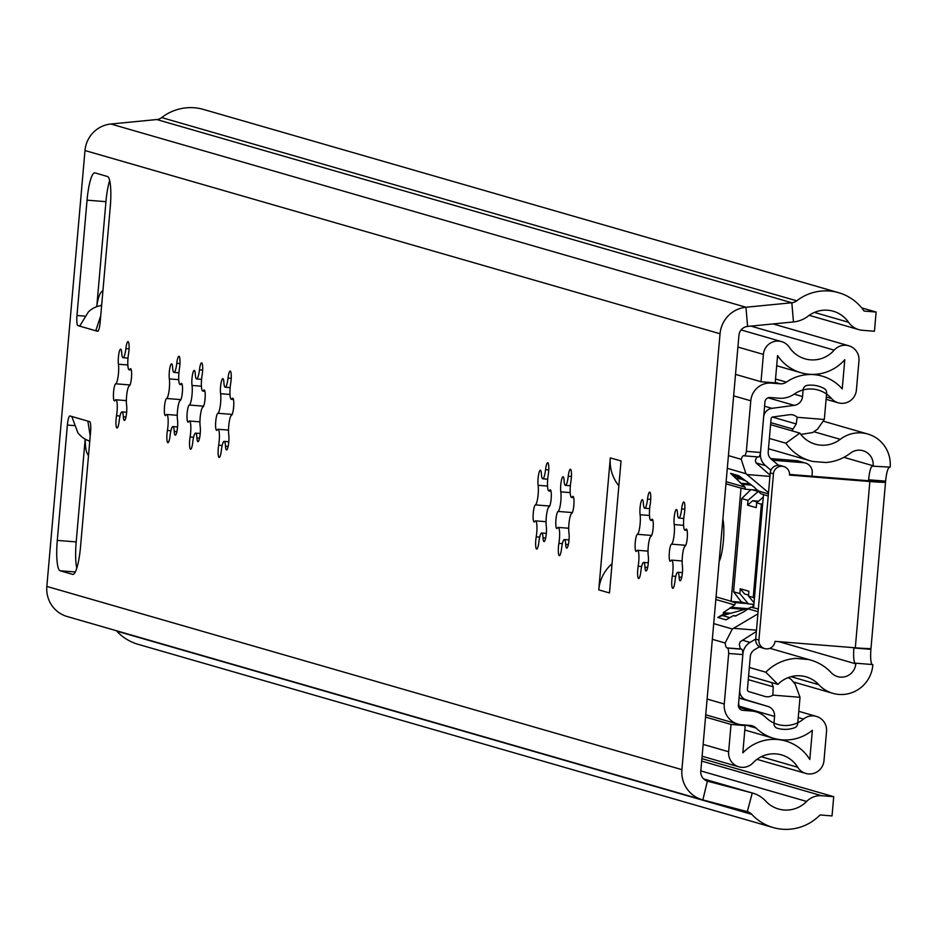 <?xml version="1.0" encoding="UTF-8"?>
<svg xmlns="http://www.w3.org/2000/svg" width="937" height="937" viewBox="0 0 937 937"><rect width="100%" height="100%" fill="white"/><g stroke="black" fill="none" stroke-linecap="round" stroke-linejoin="round"><path stroke-width="1.41" d="M204.207 389.956A8.597 1.628 94.6 0 1 205.098 398.412A8.597 1.628 94.6 0 1 202.931 407.045A11.174 2.108 -85.4 0 0 200.483 414.704A11.174 2.108 -85.4 0 0 200.202 426.628A8.597 1.628 94.6 0 1 199.921 436.162A8.597 1.628 94.6 0 1 197.953 441.702A8.597 1.628 94.6 0 1 196.922 437.977A11.174 2.108 -85.4 0 0 195.657 433.14A11.174 2.108 -85.4 0 0 195.575 433.128A11.174 2.108 -85.4 0 0 192.764 442.241A8.597 1.628 94.6 0 1 190.598 449.233A8.597 1.628 94.6 0 1 190.106 436.97A11.174 2.108 -85.4 0 0 189.543 421.029A11.174 2.108 -85.4 0 0 189.461 421.006A11.174 2.108 -85.4 0 0 188.677 421.65A8.597 1.628 94.6 0 1 188.068 422.13A8.597 1.628 94.6 0 1 187.107 413.838A8.597 1.628 94.6 0 1 189.286 405.03A11.174 2.108 -85.4 0 0 191.734 397.37A11.174 2.108 -85.4 0 0 192.015 385.447A8.597 1.628 94.6 0 1 192.296 375.913A8.597 1.628 94.6 0 1 194.264 370.373A8.597 1.628 94.6 0 1 194.322 370.384A8.597 1.628 94.6 0 1 195.294 374.097A11.174 2.108 -85.4 0 0 196.641 378.946A11.174 2.108 -85.4 0 0 199.452 369.846A8.597 1.628 94.6 0 1 201.619 362.842A8.597 1.628 94.6 0 1 201.678 362.853A8.597 1.628 94.6 0 1 202.111 375.105A11.174 2.108 -85.4 0 0 202.755 391.069A11.174 2.108 -85.4 0 0 203.54 390.436A8.597 1.628 94.6 0 1 204.149 389.944A8.597 1.628 94.6 0 1 204.207 389.956M181.532 383.409A8.597 1.628 94.6 0 1 182.41 391.865A8.597 1.628 94.6 0 1 180.244 400.509A11.174 2.108 -85.4 0 0 177.807 408.157A11.174 2.108 -85.4 0 0 177.515 420.081A8.597 1.628 94.6 0 1 177.245 429.626A8.597 1.628 94.6 0 1 175.266 435.166A8.597 1.628 94.6 0 1 174.235 431.43A11.174 2.108 -85.4 0 0 172.982 426.604A11.174 2.108 -85.4 0 0 172.9 426.581A11.174 2.108 -85.4 0 0 170.089 435.693A8.597 1.628 94.6 0 1 167.922 442.697A8.597 1.628 94.6 0 1 167.418 430.423A11.174 2.108 -85.4 0 0 166.856 414.482A11.174 2.108 -85.4 0 0 166.786 414.47A11.174 2.108 -85.4 0 0 165.99 415.103A8.597 1.628 94.6 0 1 165.392 415.595A8.597 1.628 94.6 0 1 164.432 407.29A8.597 1.628 94.6 0 1 166.61 398.483A11.174 2.108 -85.4 0 0 169.058 390.834A11.174 2.108 -85.4 0 0 169.339 378.899A8.597 1.628 94.6 0 1 169.609 369.365A8.597 1.628 94.6 0 1 171.588 363.825A8.597 1.628 94.6 0 1 171.647 363.837A8.597 1.628 94.6 0 1 172.619 367.55A11.174 2.108 -85.4 0 0 173.954 372.399A11.174 2.108 -85.4 0 0 176.777 363.298A8.597 1.628 94.6 0 1 178.944 356.294A8.597 1.628 94.6 0 1 179.002 356.306A8.597 1.628 94.6 0 1 179.435 368.569A11.174 2.108 -85.4 0 0 180.08 384.521A11.174 2.108 -85.4 0 0 180.864 383.889A8.597 1.628 94.6 0 1 181.473 383.397A8.597 1.628 94.6 0 1 181.532 383.409M232.786 398.202A8.597 1.628 94.6 0 1 233.676 406.658A8.597 1.628 94.6 0 1 231.498 415.29A11.174 2.108 -85.4 0 0 229.061 422.95A11.174 2.108 -85.4 0 0 228.769 434.873A8.597 1.628 94.6 0 1 228.499 444.407A8.597 1.628 94.6 0 1 226.52 449.947A8.597 1.628 94.6 0 1 225.501 446.223A11.174 2.108 -85.4 0 0 224.236 441.386A11.174 2.108 -85.4 0 0 224.154 441.374A11.174 2.108 -85.4 0 0 221.343 450.474A8.597 1.628 94.6 0 1 219.176 457.479A8.597 1.628 94.6 0 1 218.672 445.216A11.174 2.108 -85.4 0 0 218.11 429.263A11.174 2.108 -85.4 0 0 218.04 429.251A11.174 2.108 -85.4 0 0 217.243 429.884A8.597 1.628 94.6 0 1 216.646 430.376A8.597 1.628 94.6 0 1 215.686 422.072A8.597 1.628 94.6 0 1 217.864 413.276A11.174 2.108 -85.4 0 0 220.312 405.616A11.174 2.108 -85.4 0 0 220.593 393.692A8.597 1.628 94.6 0 1 220.863 384.158A8.597 1.628 94.6 0 1 222.842 378.618A8.597 1.628 94.6 0 1 222.901 378.63A8.597 1.628 94.6 0 1 223.873 382.343A11.174 2.108 -85.4 0 0 225.208 387.192A11.174 2.108 -85.4 0 0 228.031 378.079A8.597 1.628 94.6 0 1 230.197 371.087A8.597 1.628 94.6 0 1 230.256 371.099A8.597 1.628 94.6 0 1 230.689 383.35A11.174 2.108 -85.4 0 0 231.334 399.314A11.174 2.108 -85.4 0 0 232.118 398.67A8.597 1.628 94.6 0 1 232.727 398.19A8.597 1.628 94.6 0 1 232.786 398.202M130.63 368.721A8.597 1.628 94.6 0 1 131.52 377.178A8.597 1.628 94.6 0 1 129.353 385.821A11.174 2.108 -85.4 0 0 126.905 393.47A11.174 2.108 -85.4 0 0 126.624 405.405A8.597 1.628 94.6 0 1 126.343 414.939A8.597 1.628 94.6 0 1 124.375 420.479A8.597 1.628 94.6 0 1 123.344 416.754A11.174 2.108 -85.4 0 0 122.079 411.917A11.174 2.108 -85.4 0 0 121.997 411.905A11.174 2.108 -85.4 0 0 119.186 421.006A8.597 1.628 94.6 0 1 117.02 428.01A8.597 1.628 94.6 0 1 116.528 415.735A11.174 2.108 -85.4 0 0 115.965 399.794A11.174 2.108 -85.4 0 0 115.883 399.783A11.174 2.108 -85.4 0 0 115.099 400.415A8.597 1.628 94.6 0 1 114.49 400.907A8.597 1.628 94.6 0 1 113.529 392.603A8.597 1.628 94.6 0 1 115.708 383.795A11.174 2.108 -85.4 0 0 118.156 376.147A11.174 2.108 -85.4 0 0 118.437 364.224A8.597 1.628 94.6 0 1 118.718 354.678A8.597 1.628 94.6 0 1 120.686 349.138A8.597 1.628 94.6 0 1 120.744 349.15A8.597 1.628 94.6 0 1 121.716 352.874A11.174 2.108 -85.4 0 0 123.063 357.723A11.174 2.108 -85.4 0 0 125.874 348.611A8.597 1.628 94.6 0 1 128.041 341.607A8.597 1.628 94.6 0 1 128.1 341.618A8.597 1.628 94.6 0 1 128.533 353.881A11.174 2.108 -85.4 0 0 129.177 369.834A11.174 2.108 -85.4 0 0 129.962 369.201A8.597 1.628 94.6 0 1 130.571 368.709A8.597 1.628 94.6 0 1 130.63 368.721M572.999 496.352A8.597 1.628 94.6 0 1 573.877 504.809A8.597 1.628 94.6 0 1 571.711 513.453A11.174 2.108 -85.4 0 0 569.263 521.101A11.174 2.108 -85.4 0 0 568.982 533.036A8.597 1.628 94.6 0 1 568.712 542.57A8.597 1.628 94.6 0 1 566.733 548.11A8.597 1.628 94.6 0 1 565.702 544.374A11.174 2.108 -85.4 0 0 564.449 539.548A11.174 2.108 -85.4 0 0 564.367 539.536A11.174 2.108 -85.4 0 0 561.544 548.637A8.597 1.628 94.6 0 1 559.377 555.641A8.597 1.628 94.6 0 1 558.885 543.366A11.174 2.108 -85.4 0 0 558.323 527.426A11.174 2.108 -85.4 0 0 558.241 527.414A11.174 2.108 -85.4 0 0 557.456 528.046A8.597 1.628 94.6 0 1 556.859 528.538A8.597 1.628 94.6 0 1 555.899 520.234A8.597 1.628 94.6 0 1 558.077 511.426A11.174 2.108 -85.4 0 0 560.513 503.778A11.174 2.108 -85.4 0 0 560.806 491.855A8.597 1.628 94.6 0 1 561.076 482.309A8.597 1.628 94.6 0 1 563.055 476.769A8.597 1.628 94.6 0 1 563.114 476.781A8.597 1.628 94.6 0 1 564.086 480.505A11.174 2.108 -85.4 0 0 565.421 485.354A11.174 2.108 -85.4 0 0 568.244 476.242A8.597 1.628 94.6 0 1 570.399 469.238A8.597 1.628 94.6 0 1 570.469 469.25A8.597 1.628 94.6 0 1 570.902 481.513A11.174 2.108 -85.4 0 0 571.547 497.465A11.174 2.108 -85.4 0 0 572.331 496.833A8.597 1.628 94.6 0 1 572.929 496.341A8.597 1.628 94.6 0 1 572.999 496.352M550.312 489.805A8.597 1.628 94.6 0 1 551.202 498.261A8.597 1.628 94.6 0 1 549.035 506.905A11.174 2.108 -85.4 0 0 546.587 514.565A11.174 2.108 -85.4 0 0 546.306 526.489A8.597 1.628 94.6 0 1 546.025 536.023A8.597 1.628 94.6 0 1 544.057 541.563A8.597 1.628 94.6 0 1 543.027 537.838A11.174 2.108 -85.4 0 0 541.762 533.001A11.174 2.108 -85.4 0 0 541.68 532.989A11.174 2.108 -85.4 0 0 538.869 542.09A8.597 1.628 94.6 0 1 536.702 549.094A8.597 1.628 94.6 0 1 536.21 536.831A11.174 2.108 -85.4 0 0 535.648 520.878A11.174 2.108 -85.4 0 0 535.566 520.867A11.174 2.108 -85.4 0 0 534.781 521.499A8.597 1.628 94.6 0 1 534.172 521.991A8.597 1.628 94.6 0 1 533.212 513.687A8.597 1.628 94.6 0 1 535.39 504.891A11.174 2.108 -85.4 0 0 537.838 497.231A11.174 2.108 -85.4 0 0 538.119 485.307A8.597 1.628 94.6 0 1 538.4 475.762A8.597 1.628 94.6 0 1 540.368 470.233A8.597 1.628 94.6 0 1 540.426 470.245A8.597 1.628 94.6 0 1 541.399 473.958A11.174 2.108 -85.4 0 0 542.746 478.807A11.174 2.108 -85.4 0 0 545.557 469.695A8.597 1.628 94.6 0 1 547.723 462.702A8.597 1.628 94.6 0 1 547.782 462.714A8.597 1.628 94.6 0 1 548.215 474.965A11.174 2.108 -85.4 0 0 548.859 490.929A11.174 2.108 -85.4 0 0 549.644 490.285A8.597 1.628 94.6 0 1 550.253 489.793A8.597 1.628 94.6 0 1 550.312 489.805M652.293 519.227A8.597 1.628 94.6 0 1 653.171 527.683A8.597 1.628 94.6 0 1 651.004 536.327A11.174 2.108 -85.4 0 0 648.556 543.975A11.174 2.108 -85.4 0 0 648.275 555.91A8.597 1.628 94.6 0 1 648.006 565.444A8.597 1.628 94.6 0 1 646.026 570.984A8.597 1.628 94.6 0 1 644.996 567.26A11.174 2.108 -85.4 0 0 643.742 562.423A11.174 2.108 -85.4 0 0 643.66 562.411A11.174 2.108 -85.4 0 0 640.838 571.511A8.597 1.628 94.6 0 1 638.671 578.516A8.597 1.628 94.6 0 1 638.179 566.253A11.174 2.108 -85.4 0 0 637.617 550.3A11.174 2.108 -85.4 0 0 637.535 550.288A11.174 2.108 -85.4 0 0 636.75 550.921A8.597 1.628 94.6 0 1 636.141 551.413A8.597 1.628 94.6 0 1 635.192 543.109A8.597 1.628 94.6 0 1 637.371 534.313A11.174 2.108 -85.4 0 0 639.807 526.653A11.174 2.108 -85.4 0 0 640.1 514.729A8.597 1.628 94.6 0 1 640.369 505.184A8.597 1.628 94.6 0 1 642.349 499.655A8.597 1.628 94.6 0 1 642.407 499.667A8.597 1.628 94.6 0 1 643.379 503.38A11.174 2.108 -85.4 0 0 644.715 508.229A11.174 2.108 -85.4 0 0 647.526 499.116A8.597 1.628 94.6 0 1 649.692 492.124A8.597 1.628 94.6 0 1 649.763 492.124A8.597 1.628 94.6 0 1 650.196 504.387A11.174 2.108 -85.4 0 0 650.828 520.351A11.174 2.108 -85.4 0 0 651.625 519.707A8.597 1.628 94.6 0 1 652.222 519.215A8.597 1.628 94.6 0 1 652.293 519.227M686.399 529.077A8.597 1.628 94.6 0 1 687.289 537.533A8.597 1.628 94.6 0 1 685.111 546.166A11.174 2.108 -85.4 0 0 682.675 553.826A11.174 2.108 -85.4 0 0 682.382 565.749A8.597 1.628 94.6 0 1 682.113 575.283A8.597 1.628 94.6 0 1 680.145 580.823A8.597 1.628 94.6 0 1 679.114 577.098A11.174 2.108 -85.4 0 0 677.849 572.261A11.174 2.108 -85.4 0 0 677.767 572.249A11.174 2.108 -85.4 0 0 674.956 581.362A8.597 1.628 94.6 0 1 672.789 588.354A8.597 1.628 94.6 0 1 672.297 576.091A11.174 2.108 -85.4 0 0 671.724 560.139A11.174 2.108 -85.4 0 0 671.653 560.127A11.174 2.108 -85.4 0 0 670.857 560.771A8.597 1.628 94.6 0 1 670.26 561.251A8.597 1.628 94.6 0 1 669.299 552.959A8.597 1.628 94.6 0 1 671.478 544.151A11.174 2.108 -85.4 0 0 673.926 536.491A11.174 2.108 -85.4 0 0 674.207 524.568A8.597 1.628 94.6 0 1 674.476 515.034A8.597 1.628 94.6 0 1 676.455 509.494A8.597 1.628 94.6 0 1 676.514 509.505A8.597 1.628 94.6 0 1 677.486 513.218A11.174 2.108 -85.4 0 0 678.821 518.067A11.174 2.108 -85.4 0 0 681.644 508.967A8.597 1.628 94.6 0 1 683.811 501.963A8.597 1.628 94.6 0 1 683.869 501.974A8.597 1.628 94.6 0 1 684.303 514.226A11.174 2.108 -85.4 0 0 684.947 530.19A11.174 2.108 -85.4 0 0 685.732 529.557A8.597 1.628 94.6 0 1 686.341 529.065A8.597 1.628 94.6 0 1 686.399 529.077M116.34 630.706A9.651 9.475 106.1 0 1 116.738 631.116A48.279 47.365 -73.9 0 0 138.102 644.316L773.154 827.547A48.279 47.365 -73.9 0 0 820.039 814.956L832.033 815.916L833.719 796.696L821.714 795.736A19.314 18.951 106.1 0 0 806.64 801.44A28.965 28.426 -73.9 0 1 765.693 801.076A28.965 28.426 106.1 0 0 752.259 792.983L707.798 781.259A9.651 9.475 -73.9 0 1 700.806 771.163L738.942 335.27A9.651 9.475 -73.9 0 1 747.585 326.427L793.463 321.953A28.965 28.426 106.1 0 0 808.127 316.109A28.965 28.426 -73.9 0 1 848.559 322.269A19.314 18.951 106.1 0 0 862.438 330.292L874.444 331.253L876.118 312.033L861.7 307.875M96.769 306.668L105.951 201.678A28.965 5.47 94.6 0 1 109.652 180.595M76.799 568.185A28.965 5.47 94.6 0 1 76.19 541.914L85.173 439.137M610.315 457.888L621.032 460.981L609.483 592.957L598.766 589.865L610.315 457.888A38.616 37.902 106.1 0 0 618.853 485.776M90.221 436.045L87.855 421.123L89.647 421.638A9.651 1.827 94.6 0 1 90.596 431.758L80.5 547.091A28.965 5.47 94.6 0 1 72.828 574.416A28.965 5.47 94.6 0 1 72.617 574.381L60.12 570.774A28.965 5.47 94.6 0 1 57.286 540.391L67.37 425.058A9.651 1.827 94.6 0 1 69.935 415.958A9.651 1.827 94.6 0 1 70.006 415.969L71.786 416.485L77.794 432.554A23.167 22.734 -73.9 0 0 89.776 441.058M773.154 827.547A48.279 47.365 -73.9 0 1 751.79 814.347A9.651 9.475 106.1 0 0 747.316 811.641L702.855 799.929A28.965 28.426 -73.9 0 1 681.913 769.652L720.049 333.759A28.965 28.426 -73.9 0 1 745.957 307.242L791.835 302.756A9.651 9.475 106.1 0 0 796.719 300.812A48.279 47.365 -73.9 0 1 838.603 292.684A48.279 47.365 -73.9 0 1 864.125 311.072L876.118 312.033M67.792 616.698A28.965 28.426 -73.9 0 1 46.85 586.421L84.986 150.529A28.965 28.426 -73.9 0 1 110.894 124.012L156.784 119.538A9.651 9.475 106.1 0 0 161.668 117.582A48.279 47.365 -73.9 0 1 203.54 109.453L838.603 292.684M100.751 315.699L95.761 330.773L77.912 325.619A9.651 1.827 94.6 0 1 76.963 315.5L87.047 200.167A28.965 5.47 94.6 0 1 94.719 172.841A28.965 5.47 94.6 0 1 94.93 172.876L107.439 176.484A28.965 5.47 94.6 0 1 110.273 206.866L100.177 322.199A9.651 1.827 94.6 0 1 97.624 331.3A9.651 1.827 94.6 0 1 97.553 331.288L95.761 330.773L98.151 330.972M701.907 758.665L833.719 796.696M79.692 326.135L88.347 311.986A23.167 22.734 -73.9 0 1 101.641 305.497M131.215 379.965L131.578 376.17M233.372 409.434L233.735 405.639M182.118 394.653L182.481 390.846M204.805 401.188L205.156 397.393M612.037 563.723A38.616 37.902 106.1 0 0 598.766 589.865M88.5 455.64A75.311 14.219 94.6 0 1 86.801 452.489A24.139 4.556 94.6 0 1 85.255 439.184M89.238 440.894L89.671 442.334M96.886 305.31A24.139 4.556 94.6 0 1 100.774 292.672A75.311 14.219 94.6 0 1 102.941 290.634M101.77 303.939L101.079 305.579M789.563 474.415L868.529 480.751L868.622 479.791A14.477 2.729 94.6 0 1 872.452 466.122A14.477 2.729 94.6 0 1 872.558 466.146L890.15 467.141A31.858 31.261 106.1 0 0 867.791 434.03A31.858 31.261 106.1 0 0 840.243 439.336A28.965 28.426 -73.9 0 1 799.882 433.117L785.874 443.189L769.371 438.434M889.108 467.586A14.477 2.729 -85.4 0 0 885.629 481.149L885.453 482.11L868.529 480.751M870.977 648.381L870.918 649.341A14.477 2.729 -85.4 0 0 872.335 664.532L855.317 663.173A14.477 2.729 94.6 0 1 853.9 647.982L853.923 647.69M749.342 667.46L765.834 672.216L777.897 684.385A28.965 28.426 -73.9 0 1 818.774 684.678A31.858 31.261 106.1 0 0 832.806 693.321A31.858 31.261 106.1 0 0 872.815 665.211L872.862 664.684M873.097 466.298L873.143 465.771A14.477 14.207 106.1 0 0 850.456 453.133A46.346 45.48 -73.9 0 1 825.755 462.503L812.695 461.461A46.346 45.48 -73.9 0 1 810.376 460.852A46.346 45.48 -73.9 0 1 785.874 443.189M770.577 424.672L799.882 433.117M808.514 659.531L794.916 658.324L808.514 659.531A46.346 45.48 -73.9 0 1 810.833 660.128A46.346 45.48 -73.9 0 1 831.248 672.696A14.477 14.207 106.1 0 0 855.809 663.841L855.856 663.326M765.834 672.216A46.346 45.48 -73.9 0 1 795.454 658.477M748.593 675.928L777.897 684.385M823.178 462.292L813.257 461.496M783.765 466.556A8.21 8.058 106.1 0 0 773.458 473.794L758.911 640.065A8.21 8.058 106.1 0 0 764.674 648.591L761.453 647.666A8.21 8.058 -73.9 0 1 755.702 639.139L770.249 472.869A8.21 8.058 -73.9 0 1 780.556 465.63L783.765 466.556A8.21 8.058 106.1 0 1 789.528 475.082L869.852 481.524A19.314 0.726 5 0 0 885.524 482.18A19.314 0.726 5 0 0 885.453 482.11M870.906 648.381A19.314 0.726 -175 0 1 870.977 648.451A19.314 0.726 -175 0 1 855.305 647.795L774.981 641.353A8.21 8.058 106.1 0 1 764.674 648.591M745.29 489.219L745.032 487.135L730.579 473.337L738.789 475.715L754.215 487.181L760.832 493.705L763.514 494.478A2.893 2.846 -73.9 0 1 763.503 494.631L753.606 607.738A2.893 2.846 -73.9 0 1 753.594 607.89L750.877 607.106L743.275 612.13L735.182 616.124L733.39 615.609L725.999 619.826L717.789 617.448L724.992 613.196L723.212 612.681L734.713 604.962L735.369 602.632L731.083 601.402A2.893 2.846 106.1 0 0 731.106 601.238L741.003 488.142A2.893 2.846 106.1 0 0 741.003 487.99L745.325 489.231L757.892 490.238M747.433 481.852L746.66 481.489M744.482 480.482L734.76 475.996A19.314 18.951 -73.9 0 1 730.579 473.337M742.654 724.828L745.208 725.566L742.818 752.891A43.442 42.633 -73.9 0 1 785.557 740.991A43.442 42.633 -73.9 0 1 809.802 759.509L812.367 730.31A43.442 42.633 -73.9 0 1 773.763 738.356A43.442 42.633 -73.9 0 1 756.1 728.072A9.651 9.475 106.1 0 0 750.338 725.449L741.472 724.734A19.314 18.951 -73.9 0 1 724.254 704.003L728.67 653.464L742.854 654.6A9.651 1.827 -85.4 0 0 741.717 649.2L741.19 649.036A19.314 3.643 94.6 0 1 739.316 644.129L740.277 641.728L756.37 631.456M728.67 653.464A9.651 1.827 -85.4 0 0 727.545 648.064L727.007 647.9A19.314 3.643 94.6 0 1 725.133 642.993L732.347 628.996L757.904 613.887M770.05 475.106L755.936 462.773L755.386 460.442A19.314 3.643 94.6 0 1 757.424 456.893M768.516 492.675L745.934 473.7L741.214 459.306A19.314 3.643 94.6 0 1 743.685 455.663A19.314 3.643 94.6 0 1 743.826 455.687L744.365 455.839A9.651 1.827 -85.4 0 0 744.435 455.85A9.651 1.827 -85.4 0 0 746.356 451.329L760.539 452.466L764.955 401.938A4.826 4.732 -73.9 0 1 770.097 397.511L778.963 398.225A24.139 23.683 106.1 0 0 794.307 394.055A28.965 28.426 -73.9 0 1 831.552 398.553A14.477 14.207 106.1 0 0 856.406 390.026L858.96 360.827A14.477 14.207 106.1 0 0 834.199 350.133A28.965 28.426 -73.9 0 1 789.399 347.369A14.477 14.207 106.1 0 0 763.397 354.409L761.008 381.734L775.192 382.87L777.581 355.545A43.442 42.633 -73.9 0 0 800.994 372.75A43.442 42.633 -73.9 0 0 844.787 359.691L842.234 388.89A43.442 42.633 -73.9 0 0 822.241 376.147A43.442 42.633 -73.9 0 0 786.366 382.132A9.651 9.475 106.1 0 1 780.228 383.807L771.362 383.092A19.314 18.951 -73.9 0 0 750.783 400.802L746.356 451.329M722.86 519.145A24.139 4.556 94.6 0 1 723.376 541.036A24.139 4.556 94.6 0 1 719.147 561.568M745.208 725.566L731.036 724.43L728.635 751.755A14.477 14.207 106.1 0 0 753.043 762.835A28.965 28.426 -73.9 0 1 797.715 767.251A14.477 14.207 106.1 0 0 823.986 760.645L826.539 731.446A14.477 14.207 106.1 0 0 803.513 719.077A28.965 28.426 -73.9 0 1 765.997 717.578A24.139 23.683 106.1 0 0 751.603 711.031L742.736 710.316A4.826 4.732 -73.9 0 1 738.426 705.139L742.854 654.6M705.538 717.074L731.036 724.43M735.522 374.378L761.008 381.734M744.505 455.85L758.537 456.975A9.651 1.827 -85.4 0 0 758.607 456.987A9.651 1.827 -85.4 0 0 760.539 452.466M731.083 601.402L742.9 602.35M724.992 613.196L729.689 613.571M733.39 615.609L736.224 615.843M736.763 478.643L741.261 478.994M738.614 475.656A19.314 18.951 106.1 0 0 739.949 476.675M717.965 617.506A19.314 18.951 -73.9 0 1 722.556 615.55L729.9 617.67M728.026 618.783A19.314 18.951 106.1 0 0 725.999 619.826M753.676 606.907L752.481 607.235M750.068 607.902L722.556 615.55M771.666 682.581L773.236 686.821L772.873 695.125A9.651 9.475 -73.9 0 1 764.815 696.414L748.733 691.553A1.933 1.897 -73.9 0 1 747.41 689.562L750.291 656.532A8.691 8.527 -73.9 0 1 754.566 649.716L759.497 646.799M811.957 476.207L812.238 473.08A9.651 9.475 106.1 0 0 803.63 462.702L772.498 460.208M759.497 491.585L758.279 491.492L747.984 500.346L741.741 498.543L733.577 591.774L741.296 601.882L748.44 603.943L739.832 593.578L733.577 591.774M754.402 598.661L753.231 597.443L761.383 504.211L756.651 502.841L756.229 507.655L747.562 505.148L747.984 500.346M747.562 505.148L752.716 500.721L757.506 502.103M758.572 501.19L752.716 500.721M760.364 453.297L760.457 453.321A14.477 14.207 106.1 0 0 765.506 465.642L770.928 470.21M739.832 593.578L740.253 588.764L748.909 591.27L748.487 596.073L753.231 597.443M758.279 491.492L752.399 489.793M758.197 490.484L757.131 490.18M752.926 607.117L753.172 604.318L748.44 603.943M778.588 465.326L771.233 459.153A8.691 8.527 -73.9 0 1 768.211 451.751L771.104 418.722A1.933 1.897 -73.9 0 1 772.756 416.965L789.458 414.74A9.651 9.475 -73.9 0 1 797.188 417.293L796.227 423.957L791.929 430.821M800.842 434.428L812.66 432.543L817.509 429.193L824.326 419.471L826.633 393.165A4.826 4.732 106.1 0 0 824.185 388.527A28.965 28.426 -73.9 0 0 807.331 385.341A4.826 4.732 106.1 0 0 803.138 389.745L802.54 396.562A9.651 9.475 -73.9 0 1 794.236 405.358L771.936 408.333A9.651 9.475 106.1 0 0 763.62 417.141L760.457 453.321M742.479 640.217L750.033 642.407A14.477 14.207 106.1 0 0 742.924 653.745L739.761 689.937A9.651 9.475 106.1 0 0 746.426 699.939L767.895 706.416A9.651 9.475 -73.9 0 1 774.559 716.418L773.962 723.235A4.826 4.732 106.1 0 0 777.323 728.248A28.965 28.426 -73.9 0 0 794.506 727.791A4.826 4.732 106.1 0 0 797.715 723.61L800.022 697.304L795.197 684.221L791.074 679.266L788.111 677.638M738.778 706.849L738.836 706.123A9.651 9.475 106.1 0 0 738.614 703.008M750.033 642.407L755.702 639.046M772.873 695.125L800.022 697.304M770.612 458.568L796.485 460.641A9.651 9.475 -73.9 0 1 798.312 460.981L805.457 463.042M824.326 419.471L797.188 417.293M754.039 602.76L748.487 596.073M748.581 595.112L744.552 593.953L740.253 588.764M756.651 502.841L763.28 497.137M750.853 489.676L741.741 498.543M761.383 504.211L762.741 503.263M87.855 421.123L71.786 416.485M84.986 150.529L720.049 333.759M46.85 586.421L681.913 769.652M156.784 119.538L791.835 302.756L793.463 321.953M110.894 124.012L745.957 307.242L747.585 326.427M702.855 799.929L707.376 781.142M747.316 811.641L752.259 792.983L703.722 778.975M701.696 761.102L821.714 795.736M700.829 770.917L806.64 801.44M814.417 312.419L848.559 322.269M116.738 631.116L751.79 814.347M161.668 117.582L796.719 300.812M67.37 425.058L74.164 425.609M57.286 540.391L76.19 541.914M60.12 570.774L75.3 571.992M87.047 200.167L105.951 201.678M76.963 315.5L84.775 316.12M77.912 325.619L79.973 325.783M685.732 529.557L686.856 529.639M681.644 508.967L684.83 509.213M674.207 524.568L683.6 525.317M671.478 544.151L685.779 545.299M672.297 576.091L675.776 576.372M679.114 577.098L681.749 577.309M651.625 519.707L652.749 519.801M647.526 499.116L650.723 499.374M640.1 514.729L649.493 515.479M637.371 534.313L651.672 535.449M638.179 566.253L641.669 566.522M644.996 567.26L647.643 567.471M549.644 490.285L550.769 490.379M545.557 469.695L548.742 469.952M538.119 485.307L547.524 486.057M535.39 504.891L549.703 506.039M536.21 536.831L539.689 537.1M543.027 537.838L545.662 538.049M572.331 496.833L573.456 496.926M568.244 476.242L571.429 476.5M560.806 491.855L570.2 492.604M558.077 511.426L572.378 512.574M558.885 543.366L562.376 543.647M565.702 544.374L568.349 544.596M129.962 369.201L131.086 369.295M125.874 348.611L129.06 348.869M118.437 364.224L127.842 364.973M115.708 383.795L130.02 384.943M116.528 415.735L120.006 416.016M123.344 416.754L125.98 416.965M232.118 398.67L233.243 398.764M228.031 378.079L231.216 378.337M220.593 393.692L229.987 394.442M217.864 413.276L232.165 414.423M218.672 445.216L222.163 445.497M225.501 446.223L228.136 446.434M180.864 383.889L181.989 383.983M176.777 363.298L179.963 363.556M169.339 378.899L178.733 379.661M166.61 398.483L180.911 399.63M167.418 430.423L170.909 430.704M174.235 431.43L176.882 431.641M203.54 390.436L204.664 390.518M199.452 369.846L202.638 370.092M192.015 385.447L201.42 386.196M189.286 405.03L203.598 406.178M190.106 436.97L193.584 437.251M196.922 437.977L199.558 438.188M870.918 649.341L853.9 647.982M791.051 676.678L818.774 684.678M814.323 431.863L840.243 439.336M778.963 641.669L855.809 663.841M843.897 457.338L873.143 465.771M872.335 664.532L855.317 663.173M885.629 481.149L868.622 479.791M807.987 659.379L794.916 658.324M855.305 647.795L869.852 481.524M758.911 640.065L755.702 639.139M773.458 473.794L770.249 472.869M741.425 477.917L734.76 475.996M715.833 599.516L734.713 604.962M713.725 623.62L732.347 628.996M748.757 609.015L758.103 611.709M759.064 491.175L768.41 493.881M727.311 468.324L745.934 473.7M726.14 481.677L745.032 487.135M763.503 494.631L768.223 496.001M753.606 607.738L758.326 609.097M716.055 596.904L731.106 601.238M725.952 483.797L741.003 488.142M703.148 744.4L728.635 751.755M761.289 756.745L797.715 767.251M798.254 717.555L803.513 719.077M738.743 707.318L751.603 711.031M740.944 709.813L742.736 710.316M737.911 347.053L763.397 354.409M750.935 326.111L834.199 350.133M826.293 397.042L831.552 398.553M745.735 725.086L756.1 728.072M707.119 699.061L724.254 704.003M712.343 639.303L725.133 642.993M775.531 379.005L786.366 382.132M775.227 382.366L780.228 383.807M768.808 382.355L771.362 383.092M733.648 395.859L750.783 400.802M728.424 455.616L741.214 459.306M735.369 602.632L747.187 603.58M750.912 607.117L753.641 607.34L750.877 607.106M730.965 607.305L747.468 608.628M729.525 608.16L744.763 609.378M723.212 612.681L730.731 613.278M745.36 489.231L757.881 490.238M740.464 483.211L750.314 484.007M741.729 484.288L751.661 485.085M733.484 628.317L756.487 630.168M727.007 647.9L741.19 649.036M746.93 474.544L769.933 476.394M727.545 648.064L741.717 649.2M748.276 679.63L773.236 686.821M765.506 465.642L756.124 462.937M794.178 394.149L802.54 396.562M796.227 423.957L772.357 417.07M770.753 422.634L792.714 428.97M794.236 405.358L768.047 397.803M764.58 406.213L771.936 408.333M774.559 716.418L738.836 706.123M739.047 698.1L767.895 706.416M746.426 699.939L739.07 697.819M803.63 462.702L796.485 460.641M195.575 433.128L200.237 433.503M189.461 421.006L199.944 421.849M172.9 426.581L177.55 426.956M166.786 414.47L177.269 415.302M224.154 441.374L228.815 441.749M218.04 429.251L228.523 430.095M121.997 411.905L126.659 412.268M115.883 399.783L126.366 400.626M564.367 539.536L569.017 539.899M558.241 527.414L568.736 528.245M541.68 532.989L546.341 533.364M535.566 520.867L546.048 521.71M643.66 562.411L648.31 562.786M637.535 550.288L648.029 551.132M677.767 572.249L682.429 572.624M671.653 560.127L682.136 560.97M703.71 778.963L752.879 793.147M809.193 315.324L858.772 329.625M67.171 616.523L702.235 799.753M684.947 530.19L687.067 530.354M678.821 518.067L683.764 518.466M650.828 520.351L652.96 520.515M644.715 508.229L649.657 508.627M548.859 490.929L550.991 491.093M542.746 478.807L547.688 479.205M571.547 497.465L573.667 497.641M565.421 485.354L570.364 485.741M129.177 369.834L131.309 370.01M123.063 357.723L128.006 358.11M231.334 399.314L233.454 399.478M225.208 387.192L230.151 387.59M180.08 384.521L182.2 384.697M173.954 372.399L178.897 372.797M202.755 391.069L204.887 391.233M196.641 378.946L201.584 379.344M794.107 682.159L832.806 693.321M823.154 421.146L867.791 434.03M769.874 648.31L810.833 660.128M768.469 448.764L810.376 460.852M870.977 648.451L885.524 482.18M702.118 756.229L738.801 766.806M757.002 759.345L805.797 773.423M798.792 711.324L816.373 716.395M738.567 706.791L756.182 711.874M741.097 329.941L781.599 341.63M773.119 323.944L848.805 345.776M826.094 399.303L838.217 402.805M781.493 739.808L785.557 740.991M744.821 730.005L773.763 738.356M705.737 714.814L737.806 724.067M776.691 365.746L800.994 372.75M815.752 374.273L822.241 376.147M744.435 455.85L758.607 456.987"/></g></svg>
